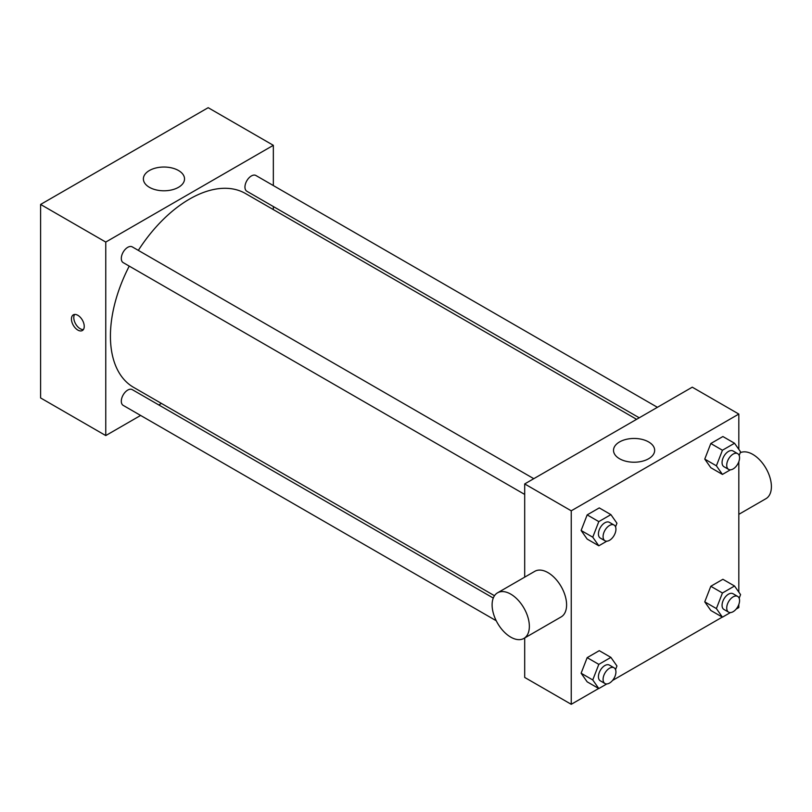 <?xml version="1.0" encoding="UTF-8"?>
<svg xmlns="http://www.w3.org/2000/svg" width="812" height="812" viewBox="0 0 812 812"><rect width="100%" height="100%" fill="white"/><g stroke="black" fill="none" stroke-linecap="round" stroke-linejoin="round"><path stroke-width="1.22" d="M140.628 415.439L105.763 435.567L40.6 397.941L40.6 204.441L208.176 107.691L273.339 145.318L273.339 185.572M161.436 403.422L158.797 404.944M524.694 494.427L123.191 262.621A9.084 5.248 -60 0 1 123.191 252.126A9.084 5.248 -60 0 1 132.275 246.889L533.778 478.684M496.244 620.754L123.191 405.381A9.084 5.248 -60 0 1 123.191 394.886A9.084 5.248 -60 0 1 132.275 389.638L493.28 598.058M273.339 206.552L273.339 209.597M105.763 435.567L105.763 242.067L273.339 145.318M639.247 417.804L246.828 191.236A9.084 5.248 -60 0 1 246.828 180.751A9.084 5.248 -60 0 1 255.912 175.504L657.415 407.309M494.498 595.724L133.594 387.354A111.904 64.615 -60 0 1 129.24 266.113M138.324 250.37A111.904 64.615 -60 0 1 245.508 193.53L636.608 419.327M77.84 330.078A9.054 5.227 60 0 1 71.923 322.1A9.054 5.227 60 0 1 73.313 314.853A9.054 5.227 60 0 1 82.367 320.08A9.054 5.227 60 0 1 82.367 330.525A9.054 5.227 60 0 1 77.84 330.078M105.763 242.067L40.6 204.441M178.498 170.51A20.574 11.875 180 0 1 184.527 178.914A20.574 11.875 180 0 1 163.953 190.79A20.574 11.875 180 0 1 143.379 178.914A20.574 11.875 180 0 1 156.077 167.942A20.574 11.875 180 0 1 178.498 170.51M74.643 314.447A9.054 5.227 -120 0 0 80.185 328.728A9.054 5.227 -120 0 0 83.382 329.581M598.667 688.474L571.242 704.308L524.694 677.431L524.694 637.958M524.694 577.149L524.694 483.932L692.271 387.182L738.818 414.059L738.818 449.351M738.818 604.463L738.818 607.559L736.139 609.101M722.294 617.1L612.512 680.476M710.804 467.702L704.755 459.095L710.804 443.514L722.893 436.531L710.804 443.514L704.755 459.095L710.804 467.702L722.436 474.421L716.387 465.814L722.436 450.234L734.535 443.25L740.574 451.848L739.174 455.481M587.167 681.836L581.118 673.229L587.167 657.649L599.266 650.666L587.167 657.649L581.118 673.229L587.167 681.836L598.809 688.556L592.76 679.948L598.809 664.368L610.898 657.385L616.947 665.982L615.537 669.616M738.818 461.713L738.818 592.1M571.242 704.308L571.242 510.809L738.818 414.059M710.804 610.462L704.755 601.854L710.804 586.274L722.893 579.291L710.804 586.274L704.755 601.854L710.804 610.462L722.436 617.171L716.387 608.574L722.436 592.993L734.535 586.01L740.574 594.607L739.174 598.241M587.167 539.077L581.118 530.48L587.167 514.889L599.266 507.906L587.167 514.889L581.118 530.48L587.167 539.077L598.809 545.796L592.76 537.189L598.809 521.608L610.898 514.625L616.947 523.232L615.537 526.856M571.242 510.809L524.694 483.932M619.536 458.739A20.574 11.875 180 0 1 613.517 450.345A20.574 11.875 180 0 1 634.081 438.46A20.574 11.875 180 0 1 654.655 450.345A20.574 11.875 180 0 1 641.957 461.317A20.574 11.875 180 0 1 619.536 458.739M497.563 592.811L534.803 571.313A26.329 15.205 60 0 1 555.093 578.367A26.329 15.205 60 0 1 566.593 604.869A26.329 15.205 60 0 1 561.133 616.927L523.902 638.425A26.329 15.205 60 0 1 497.563 623.22A26.329 15.205 60 0 1 497.563 592.811A26.329 15.205 60 0 1 517.863 599.865A26.329 15.205 60 0 1 529.353 626.367A26.329 15.205 60 0 1 523.902 638.425M738.818 514.341L765.949 498.68A26.329 15.205 -120 0 0 766.244 468.798A26.329 15.205 -120 0 0 740.229 452.751M606.787 541.188L598.809 545.796M614.055 525.029L609.396 522.339A9.084 5.248 120 0 0 602.392 524.775A9.084 5.248 120 0 0 598.434 533.92A9.084 5.248 120 0 0 600.312 538.082L604.97 540.762A9.084 5.248 120 0 0 614.055 535.524A9.084 5.248 120 0 0 614.055 525.029A9.084 5.248 120 0 0 607.051 527.465A9.084 5.248 120 0 0 603.083 536.61A9.084 5.248 120 0 0 604.97 540.762M592.76 537.189L581.118 530.48M598.809 521.608L587.167 514.889M610.898 514.625L599.266 507.906M730.414 469.813L722.436 474.421M737.682 453.654L733.023 450.964A9.084 5.248 120 0 0 726.029 453.4A9.084 5.248 120 0 0 722.061 462.546A9.084 5.248 120 0 0 723.939 466.697L728.597 469.387A9.084 5.248 120 0 0 737.682 464.139A9.084 5.248 120 0 0 737.682 453.654A9.084 5.248 120 0 0 730.678 456.09A9.084 5.248 120 0 0 726.72 465.225A9.084 5.248 120 0 0 728.597 469.387M716.387 465.814L704.755 459.095M722.436 450.234L710.804 443.514M734.535 443.25L722.893 436.531M606.787 683.948L598.809 688.556M614.055 667.789L609.396 665.099A9.084 5.248 120 0 0 602.392 667.535A9.084 5.248 120 0 0 598.434 676.68A9.084 5.248 120 0 0 600.312 680.832L604.97 683.521A9.084 5.248 120 0 0 614.055 678.274A9.084 5.248 120 0 0 614.055 667.789A9.084 5.248 120 0 0 607.051 670.225A9.084 5.248 120 0 0 603.083 679.37A9.084 5.248 120 0 0 604.97 683.521M592.76 679.948L581.118 673.229M598.809 664.368L587.167 657.649M610.898 657.385L599.266 650.666M730.414 612.573L722.436 617.171M737.682 596.414L733.023 593.724A9.084 5.248 120 0 0 726.029 596.16A9.084 5.248 120 0 0 722.061 605.295A9.084 5.248 120 0 0 723.939 609.457L728.597 612.146A9.084 5.248 120 0 0 737.682 606.899A9.084 5.248 120 0 0 737.682 596.414A9.084 5.248 120 0 0 730.678 598.85A9.084 5.248 120 0 0 726.72 607.985A9.084 5.248 120 0 0 728.597 612.146M716.387 608.574L704.755 601.854M722.436 592.993L710.804 586.274M734.535 586.01L722.893 579.291"/></g></svg>
